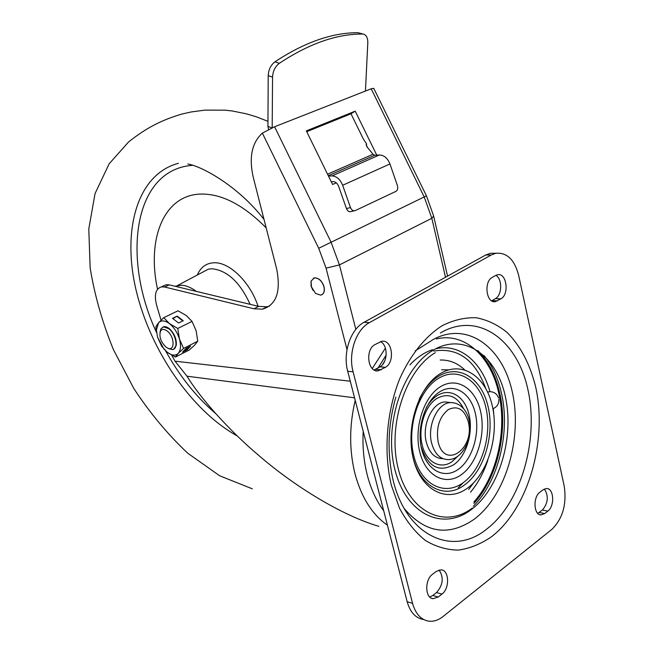 <?xml version="1.0" encoding="UTF-8"?>
<svg xmlns="http://www.w3.org/2000/svg" width="654" height="654" viewBox="0 0 654 654"><rect width="100%" height="100%" fill="white"/><g stroke="black" fill="none" stroke-linecap="round" stroke-linejoin="round"><path stroke-width="0.98" d="M495.724 275.416L492.258 277.402C483.502 281.711 486.363 303.742 495.364 301.641L500.899 298.829C509.572 294.374 506.621 272.497 497.604 274.721L495.724 275.416M495.83 275.359C502.485 278.784 502.19 295.167 495.413 298.641L491.661 300.848M380.448 341.609C388.247 345.116 387.879 362.692 379.925 366.829L374.17 369.984M374.971 344.593C364.883 349.604 367.769 372.674 378.2 370.826L385.345 367.36C395.343 362.169 392.286 339.23 381.822 341.282L374.971 344.593M544.398 488.996C548.796 496.116 548.126 503.122 542.403 510.022L537.776 513.365M547.839 511.093C554.944 506.122 553.905 488.023 546.515 488.513L543.122 489.772L539.934 492.2C532.773 497.048 533.705 515.278 541.079 514.894L544.676 513.57L547.839 511.093L542.403 510.022M438.221 597.02L441.932 594.11C449.903 588.477 449.241 569.936 441.041 569.822L436.267 571.408L432.523 574.277C424.503 579.755 425.01 598.402 433.161 598.688L438.221 597.02L432.809 595.459L436.52 592.565C443.093 585.003 443.952 577.474 439.096 569.986M432.809 595.459L429.727 596.996M551.878 529.356L443.093 616.477C438.401 620.18 433.618 621.75 428.746 621.169C420.939 619.796 415.543 613.853 412.56 603.34L353.095 371.807C347.993 353.307 356.005 329.567 369.461 322.618L491.211 255.003L495.863 253.27C506.948 252.321 514.534 259.671 518.638 275.309L564.189 485.979C566.879 504.144 562.775 518.606 551.878 529.356M495.797 253.27L490.369 253.286L485.718 255.011L364.049 322.291C350.609 329.207 342.606 352.833 347.707 371.243L407.164 601.721C410.148 612.193 415.543 618.112 423.351 619.485M384.748 360.951L382.484 364.646M363.191 431.272C362.398 446.788 363.788 461.503 367.36 475.417C371.014 489.266 376.451 501.029 383.685 510.709M477.894 350.634C488.317 361.041 495.569 375.077 499.64 392.752C508.436 430.291 497.678 477.763 473.888 503.425M473.283 506.27C498.618 481.213 510.529 431.804 501.397 392.94C497.996 378.045 492.241 365.611 484.14 355.645M431.297 340.759L415.257 350.871M328.455 176.057L332.003 175.91C336.638 176.196 340.186 179.319 342.647 185.286L350.487 207.596C351.639 210.236 353.242 211.226 355.286 210.58L396.054 191.303C397.673 190.101 398.131 188.197 397.411 185.581L389.947 163.941C387.585 158.154 384.07 155.17 379.394 154.982L374.742 155.276L373.033 154.246L327.556 174.217M378.887 526.339C342.369 515.695 294.496 486.486 258.42 455.151C230.388 431.534 200.729 398.883 187.011 376.205L175.01 361.172L171.683 355.196M354.558 397.812L187.011 376.205M365.447 91.053L367.801 42.853C367.891 38.275 366.567 35.406 363.828 34.245L357.991 32.7C332.093 32.651 304.421 42.355 274.958 61.819C270.772 65.057 268.524 69.659 268.205 75.627L267.936 126.394L268.606 129.492M363.526 34.155L357.991 32.7M272.187 127.775L272.554 77.156C272.89 71.172 275.154 66.553 279.34 63.307C308.827 43.753 336.508 33.992 362.39 34.016M350.487 207.596L346.457 208.544C347.609 211.177 349.211 212.166 351.255 211.512L354.215 210.825M346.457 208.544L338.641 186.325C337.415 183.357 335.649 181.796 333.336 181.64L331.226 181.714M366.412 143.872L366.763 146.578L373.033 154.246M336.295 182.826L332.584 184.485L306.342 130.89L355.204 111.147L376.753 155.129M306.734 131.691L350.994 113.78L355.204 111.147M366.093 144.608L367.499 147.469M350.994 113.78L363.485 139.286L366.518 143.766M175.01 361.172L350.274 381.208M426.449 195.848L373.761 88.331L371.21 88.78L274.582 126.762L262.36 133.114L318.711 248.275L426.449 195.857L433.651 216.049L431.836 218.281L339.451 264.903L355.817 329.371M161.048 320.207L156.559 305.009C154.033 294.799 155.66 288.741 161.456 286.853L164.604 287.008L253.948 308.786L262.377 309.178C276.356 305.116 281.114 291.659 276.634 268.81L253.286 177.422C248.782 157.565 251.806 142.793 262.36 133.114M269.366 306.211L267.134 306.759L258.698 306.391L169.214 284.866L166.067 284.719L163.099 286.084M469.171 420.547C473.463 437.886 462.411 460.154 447.761 459.59C439.995 459.198 434.624 453.729 431.656 443.191C426.874 425.631 437.804 402.635 450.631 402.586L445.333 401.932C432.507 401.981 421.593 424.871 426.367 442.349C429.343 452.846 434.706 458.291 442.472 458.691M445.333 401.932L449.87 402.488M311.059 281.081L311.108 286.354L315.547 293.425L320.648 295.142C323.771 294.226 324.858 291.422 323.926 286.722C321.874 280.86 318.694 277.917 314.386 277.901L311.059 281.081L311.468 286.877L315.547 293.425M311.206 286.305L310.993 281.653M313.323 278.236L314.484 277.852C318.792 277.868 321.972 280.811 324.024 286.673C324.883 290.638 324.155 293.327 321.833 294.741M311.329 286.738L312.98 290.343M175.051 286.272L181.362 285.226C186.112 285.463 191.123 287.523 196.396 291.406M157.54 289.223C146.839 240.378 162.92 196.2 199.225 194.132C220.553 193.077 242.871 204.318 266.178 227.878M167.105 330.957C175.092 336.745 174.994 352.719 167.097 347.797L165.871 346.963C160.671 341.723 158.889 336.434 160.532 331.087C161.988 328.905 164.179 328.864 167.105 330.957M160.001 332.445L160.9 328.839L163.582 326.877L168.732 328.668C176.057 333.908 178.738 349.089 172.493 349.588L168.528 348.623M173.702 349.154L176.261 345.386C176.793 339.54 174.675 334.129 169.901 329.158L169.1 328.48C166.656 326.657 164.546 326.199 162.772 327.114M177.774 328.447L179.441 339.074L183.602 348.394L178.215 353.405L175.378 357.084L167.244 352.244L163.827 348.884L157.524 337.104L156.404 330.017L158.538 322.831L163.77 317.664L178.011 310.789L186.218 315.473L192.031 321.408L177.774 328.447L169.476 323.64C174.054 327.376 177.373 332.518 179.441 339.074C181.191 345.582 180.782 350.364 178.215 353.405C175.403 356.021 171.749 355.637 167.244 352.244L161.652 346.211L157.524 337.104L155.865 326.73L158.538 322.831C161.244 320.051 164.89 320.321 169.476 323.64L163.77 317.664M160.704 330L160.459 331.226M177.185 316.095L172.533 318.351L178.599 323.002L183.251 320.722L177.185 316.095L172.909 318.637M192.031 321.408L196.126 330.72L197.753 341.208L183.602 348.394M187.036 349.882L190.633 346.113L186.03 348.451L182.45 352.22L187.036 349.882L186.709 349.375L189.047 346.914M197.753 341.208L194.769 344.977L189.398 349.923L175.378 357.084M182.842 320.918L177.144 316.577M183.692 350.912L186.709 349.375M500.899 298.829L495.413 298.641M491.98 300.668L497.465 300.865M375.862 369.224L381.274 369.772M385.345 367.36L379.925 366.829M539.239 512.483L544.676 513.57M441.932 594.11L436.52 592.565M457.784 456.247L452.037 461.683C440.494 469.866 426.343 462.353 422.198 445.121C417.873 428.01 424.912 405.872 436.864 398.458C448.088 392.555 457.04 396.005 463.702 408.815M426.073 408.145C429.147 402.586 432.85 398.409 437.183 395.621C450.189 387.258 464.945 396.52 469.09 414.759C473.406 432.883 466.408 456.026 453.753 464.732C438.695 472.834 427.79 466.711 421.045 446.347M458.225 469.384C472.36 459.574 480.15 433.684 475.344 413.393C470.741 392.972 454.277 382.516 439.692 391.86C425.043 400.886 416.336 428.166 421.675 449.224C426.792 470.439 444.172 479.505 458.225 469.384M440.265 386.841C423.637 397.019 413.704 428.059 419.786 452.004C425.623 476.104 445.366 486.274 461.242 474.747C477.207 463.563 485.971 434.305 480.567 411.35C475.393 388.255 456.819 376.312 440.265 386.841M438.278 378.502C457.98 366.126 479.873 380.473 485.938 407.753C492.282 434.869 482.006 469.376 463.146 482.742C444.401 496.509 420.857 484.663 413.851 455.969C406.559 427.463 418.478 390.446 438.278 378.502M419.173 399.316C424.323 388.901 430.773 381.241 438.515 376.336C459.067 363.469 481.851 378.478 488.154 406.894C494.735 435.131 484.066 471.06 464.43 485.023C444.074 500.653 417.726 485.718 412.094 452.887M467.43 488.178C488.039 473.422 499.215 435.662 492.323 405.971C485.726 376.099 461.83 360.223 440.199 373.745C418.462 386.784 405.308 427.561 413.353 458.936C421.07 490.516 446.944 503.367 467.43 488.178M472.294 508.076C444.761 529.086 409.142 512.434 398.343 469.114C387.111 426.073 405.521 369.911 435.319 352.661M471.019 509.785C499.476 488.808 514.584 436.97 505.24 396.022C496.312 354.844 463.506 331.962 433.013 350.291C402.365 367.94 383.399 425.648 394.975 469.866C406.109 514.363 442.758 531.375 471.019 509.785M431.64 340.423C465.942 320.117 502.427 346.113 512.311 392.057C522.636 437.763 505.943 495.503 474.207 519.219C448.742 536.803 425.411 533.247 404.213 508.534M395.85 397.133C388.402 423.269 387.103 449.11 391.95 474.665C403.273 534.408 451.432 558.083 486.674 529.111C521.091 502.844 539.068 439.823 527.974 389.882C517.363 339.696 477.919 310.871 440.42 332.951M442.063 325.749C425.239 336.516 410.352 354.983 399.676 378.895C386.522 411.848 383.383 451.734 391.354 485.301L399.553 508.281C406.796 521.72 415.421 532.47 425.443 540.515C435.997 546.801 447.009 549.998 458.503 550.088C469.973 548.42 481.025 543.94 491.644 536.648C528.432 508.215 547.521 440.78 535.749 387.266C530.165 364.384 520.641 346.138 507.177 332.51C497.735 324.834 487.451 319.92 476.325 317.762C464.92 317.345 453.5 320.002 442.063 325.749M491.211 255.003L485.718 255.011M364.049 322.291L369.461 322.618M353.095 371.807L347.707 371.243M407.164 601.721L412.56 603.34M374.742 155.276L328.292 175.73M387.421 525.187C372.355 514.69 361.597 497.743 355.147 474.354C349.146 450.565 349.171 425.885 355.212 400.33M279.34 63.307L274.958 61.819M272.554 77.156L268.205 75.627M267.936 126.394L271.86 127.922M332.003 175.91L379.394 154.982M389.947 163.941L342.647 185.286M441.671 369.747L448.75 369.862M458.299 487.778L463.22 482.693M464.618 369.796C457.416 363.019 449.273 359.765 440.207 360.027M433.798 351.092C457.596 347.176 474.886 359.561 485.669 388.239M473.537 482.905L468.632 489.527M470.545 492.168C477.902 483.322 483.641 472.728 487.778 460.383M493.713 413.818L493.247 408.611M489.952 391.656C481.736 361.67 459.247 342.876 435.613 348.827M432.49 349.71C424.438 352.359 416.909 357.419 409.894 364.891M473.905 501.953C497.032 476.341 507.365 429.825 498.732 392.98C490.835 356.316 464.577 331.97 436.431 338.952M385.41 348.149L372.249 368.513M445.505 277.247L431.836 218.281L424.201 196.936L371.21 88.78M378.028 367.949L386.171 355.114M274.582 126.762L331.087 242.225L339.451 264.903L326.076 268.156L347.004 349.612M318.711 248.275L326.076 268.156M253.948 308.786L258.698 306.391M169.214 284.866L164.604 287.008M438.139 441.785C435.932 427.798 439.267 417.097 448.137 409.674C457.571 405.186 464.275 409.167 468.231 421.617C475.564 448.579 444.458 470.365 438.139 441.785M469.024 419.893C467.43 412.012 461.234 402.602 450.631 402.586L454.089 402.848M192.309 165.348L191.213 165.446C133.22 170.8 122.012 258.575 156.445 332.322M165.617 350.846C179.433 375.952 196.135 396.872 215.722 413.606M237.288 435.956C191.287 410.516 150.42 350.372 136.187 290.548C121.93 230.903 136.67 174.365 178.419 163.32M250.122 304.323C240.083 282.405 227.453 270.56 212.231 268.769L208.348 269.162L201.252 272.922M197.353 274.982C200.77 267.004 206.484 262.933 214.52 262.761C229.807 262.311 250.368 282.463 258.036 306.227M493.394 301.568L495.364 301.641M375.47 370.54L378.2 370.826M539.64 514.608L541.079 514.894M431.378 598.165L433.161 598.688M490.369 253.286L495.863 253.27M447.557 276.111L433.823 216.785M267.134 306.759L262.377 309.178M166.067 284.719L161.456 286.853M498.561 398.106C497.212 394.141 494.432 391.991 490.23 391.656L487.59 391.999M492.903 408.742C497.048 406.992 499.027 403.886 498.814 399.422M252.305 488.824L219.679 475.785L187.755 453.214C167.833 434.501 149.856 412.936 133.833 388.517L113.428 349.653C102.351 322.463 94.601 295.224 90.162 267.96L88.789 228.933L95.059 193.543L109.177 163.762L128.634 141.902C147.142 127.219 162.437 119.837 181.657 114.115L191.246 111.948L204.882 110.125L224.943 110.158L232.374 110.992L246.705 113.902L256.891 117.001L267.96 121.358M264.028 219.466C237.819 185.532 201.203 166.051 187.878 164.015M181.362 285.226L175.092 286.28M177.479 285.528L201.007 273.045M167.097 347.797L168.707 348.721M160.532 331.087L160.9 328.839M156.404 330.017L156.012 328.774"/></g></svg>
